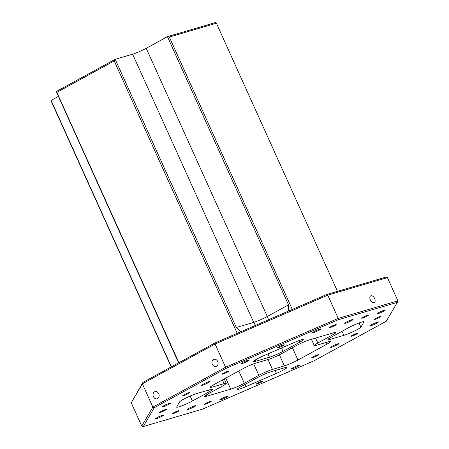 <?xml version="1.0" encoding="UTF-8"?>
<svg xmlns="http://www.w3.org/2000/svg" width="449" height="449" viewBox="0 0 449 449"><rect width="100%" height="100%" fill="white"/><g stroke="black" fill="none" stroke-linecap="round" stroke-linejoin="round"><path stroke-width="0.67" d="M283.515 369.959A10.585 1.1 155.7 0 0 287.04 367.4A10.585 1.1 155.7 0 0 284.857 367.669L271.112 371.705A10.585 1.1 155.7 0 0 257.518 377.598L240.765 386.774A10.585 1.1 155.7 0 0 237.24 389.334A10.585 1.1 155.7 0 0 245.945 386.595L276.444 373.377A10.585 1.1 155.7 0 0 283.515 369.959M357.404 329.476A10.585 1.1 155.7 0 0 360.889 327.108L363.898 321.972A10.585 1.1 155.7 0 0 363.931 321.781A10.585 1.1 155.7 0 0 358.207 323.286A10.585 1.1 155.7 0 0 348.155 327.938L331.401 337.115A10.585 1.1 155.7 0 0 327.882 339.674A10.585 1.1 155.7 0 0 330.066 339.405L343.811 335.369A10.585 1.1 155.7 0 0 357.404 329.476M370.307 299.809A3.76 2.234 61.3 0 0 374.292 302.469A3.76 2.234 61.3 0 0 374.662 298.534A3.76 2.234 61.3 0 0 370.678 295.874A3.76 2.234 61.3 0 0 370.307 299.809M212.383 364.364A3.76 2.997 -106.4 0 0 216.092 366.519A3.76 2.997 -106.4 0 0 217.686 361.456A3.76 2.997 -106.4 0 0 213.977 359.307A3.76 2.997 -106.4 0 0 212.383 364.364M153.435 396.663A3.76 2.997 -106.4 0 0 157.144 398.813A3.76 2.997 -106.4 0 0 158.733 393.756A3.76 2.997 -106.4 0 0 155.023 391.601A3.76 2.997 -106.4 0 0 153.435 396.663M334.932 325.497A3.76 0.387 -24.3 0 1 331.362 327.147A3.76 0.387 -24.3 0 1 329.325 327.68A3.76 0.387 -24.3 0 1 330.576 326.777A3.76 0.387 -24.3 0 1 334.151 325.121A3.76 0.387 -24.3 0 1 336.183 324.588A3.76 0.387 -24.3 0 1 334.932 325.497M367.175 316.023A3.76 0.387 -24.3 0 1 363.606 317.673A3.76 0.387 -24.3 0 1 361.574 318.206A3.76 0.387 -24.3 0 1 362.826 317.297A3.76 0.387 -24.3 0 1 366.395 315.647A3.76 0.387 -24.3 0 1 368.427 315.114A3.76 0.387 -24.3 0 1 367.175 316.023M283.038 345.736A3.76 0.387 -24.3 0 1 279.463 347.391A3.76 0.387 -24.3 0 1 277.431 347.924A3.76 0.387 -24.3 0 1 278.683 347.015A3.76 0.387 -24.3 0 1 282.253 345.365A3.76 0.387 -24.3 0 1 284.29 344.832A3.76 0.387 -24.3 0 1 283.038 345.736M356.596 334.107A3.76 0.387 -24.3 0 1 353.021 335.757A3.76 0.387 -24.3 0 1 350.989 336.295A3.76 0.387 -24.3 0 1 352.241 335.386A3.76 0.387 -24.3 0 1 355.81 333.736A3.76 0.387 -24.3 0 1 357.847 333.197A3.76 0.387 -24.3 0 1 356.596 334.107M317.291 355.642A3.76 0.387 -24.3 0 1 313.722 357.292A3.76 0.387 -24.3 0 1 311.69 357.825A3.76 0.387 -24.3 0 1 312.942 356.916A3.76 0.387 -24.3 0 1 316.511 355.266A3.76 0.387 -24.3 0 1 318.543 354.732A3.76 0.387 -24.3 0 1 317.291 355.642M379.77 317.314A3.76 0.387 -24.3 0 1 376.2 318.964A3.76 0.387 -24.3 0 1 374.169 319.497A3.76 0.387 -24.3 0 1 375.42 318.594A3.76 0.387 -24.3 0 1 378.99 316.938A3.76 0.387 -24.3 0 1 381.021 316.405A3.76 0.387 -24.3 0 1 379.77 317.314M209.975 402.152A3.76 0.387 -24.3 0 1 206.405 403.803A3.76 0.387 -24.3 0 1 204.374 404.336A3.76 0.387 -24.3 0 1 205.62 403.432A3.76 0.387 -24.3 0 1 209.195 401.776A3.76 0.387 -24.3 0 1 211.226 401.243A3.76 0.387 -24.3 0 1 209.975 402.152M177.731 411.626A3.76 0.387 -24.3 0 1 174.161 413.276A3.76 0.387 -24.3 0 1 172.124 413.815A3.76 0.387 -24.3 0 1 173.376 412.906A3.76 0.387 -24.3 0 1 176.945 411.256A3.76 0.387 -24.3 0 1 178.983 410.717A3.76 0.387 -24.3 0 1 177.731 411.626M261.868 381.908A3.76 0.387 -24.3 0 1 258.298 383.564A3.76 0.387 -24.3 0 1 256.267 384.097A3.76 0.387 -24.3 0 1 257.518 383.188A3.76 0.387 -24.3 0 1 261.088 381.538A3.76 0.387 -24.3 0 1 263.12 380.999A3.76 0.387 -24.3 0 1 261.868 381.908M351.567 320.608A4.642 0.483 -24.3 0 1 347.156 322.646A4.642 0.483 -24.3 0 1 344.647 323.308A4.642 0.483 -24.3 0 1 346.19 322.186A4.642 0.483 -24.3 0 1 350.602 320.148A4.642 0.483 -24.3 0 1 353.11 319.486A4.642 0.483 -24.3 0 1 351.567 320.608M319.318 330.082A4.642 0.483 -24.3 0 1 314.912 332.12A4.642 0.483 -24.3 0 1 312.403 332.782A4.642 0.483 -24.3 0 1 313.946 331.665A4.642 0.483 -24.3 0 1 318.352 329.622A4.642 0.483 -24.3 0 1 320.867 328.96A4.642 0.483 -24.3 0 1 319.318 330.082M383.811 311.135A4.642 0.483 -24.3 0 1 379.399 313.172A4.642 0.483 -24.3 0 1 376.891 313.834A4.642 0.483 -24.3 0 1 378.434 312.712A4.642 0.483 -24.3 0 1 382.845 310.674A4.642 0.483 -24.3 0 1 385.354 310.012A4.642 0.483 -24.3 0 1 383.811 311.135M337.457 344.725A4.642 0.483 -24.3 0 1 333.046 346.763A4.642 0.483 -24.3 0 1 330.537 347.425A4.642 0.483 -24.3 0 1 332.08 346.302A4.642 0.483 -24.3 0 1 336.486 344.265A4.642 0.483 -24.3 0 1 339.001 343.603A4.642 0.483 -24.3 0 1 337.457 344.725M376.756 323.19A4.642 0.483 -24.3 0 1 372.344 325.228A4.642 0.483 -24.3 0 1 369.836 325.89A4.642 0.483 -24.3 0 1 371.379 324.767A4.642 0.483 -24.3 0 1 375.791 322.73A4.642 0.483 -24.3 0 1 378.299 322.068A4.642 0.483 -24.3 0 1 376.756 323.19M298.153 366.255A4.642 0.483 -24.3 0 1 293.747 368.292A4.642 0.483 -24.3 0 1 291.233 368.955A4.642 0.483 -24.3 0 1 292.782 367.832A4.642 0.483 -24.3 0 1 297.187 365.795A4.642 0.483 -24.3 0 1 299.696 365.132A4.642 0.483 -24.3 0 1 298.153 366.255M194.361 406.738A4.642 0.483 -24.3 0 1 189.955 408.775A4.642 0.483 -24.3 0 1 187.446 409.437A4.642 0.483 -24.3 0 1 188.99 408.321A4.642 0.483 -24.3 0 1 193.396 406.278A4.642 0.483 -24.3 0 1 195.91 405.615A4.642 0.483 -24.3 0 1 194.361 406.738M226.61 397.264A4.642 0.483 -24.3 0 1 222.199 399.301A4.642 0.483 -24.3 0 1 219.69 399.964A4.642 0.483 -24.3 0 1 221.234 398.841A4.642 0.483 -24.3 0 1 225.645 396.804A4.642 0.483 -24.3 0 1 228.154 396.141A4.642 0.483 -24.3 0 1 226.61 397.264M162.117 416.212A4.642 0.483 -24.3 0 1 157.711 418.255A4.642 0.483 -24.3 0 1 155.197 418.917A4.642 0.483 -24.3 0 1 156.746 417.795A4.642 0.483 -24.3 0 1 161.152 415.752A4.642 0.483 -24.3 0 1 163.661 415.095A4.642 0.483 -24.3 0 1 162.117 416.212M188.311 393.543A3.76 0.387 -24.3 0 1 184.741 395.193A3.76 0.387 -24.3 0 1 182.709 395.726A3.76 0.387 -24.3 0 1 183.961 394.817A3.76 0.387 -24.3 0 1 187.53 393.167A3.76 0.387 -24.3 0 1 189.562 392.634A3.76 0.387 -24.3 0 1 188.311 393.543M227.615 372.008A3.76 0.387 -24.3 0 1 224.04 373.658A3.76 0.387 -24.3 0 1 222.008 374.197A3.76 0.387 -24.3 0 1 223.26 373.287A3.76 0.387 -24.3 0 1 226.829 371.637A3.76 0.387 -24.3 0 1 228.867 371.099A3.76 0.387 -24.3 0 1 227.615 372.008M165.137 410.335A3.76 0.387 -24.3 0 1 161.561 411.986A3.76 0.387 -24.3 0 1 159.53 412.524A3.76 0.387 -24.3 0 1 160.781 411.615A3.76 0.387 -24.3 0 1 164.351 409.965A3.76 0.387 -24.3 0 1 166.388 409.426A3.76 0.387 -24.3 0 1 165.137 410.335M208.471 382.627A4.642 0.483 -24.3 0 1 204.065 384.664A4.642 0.483 -24.3 0 1 201.556 385.326A4.642 0.483 -24.3 0 1 203.1 384.204A4.642 0.483 -24.3 0 1 207.505 382.166A4.642 0.483 -24.3 0 1 210.02 381.504A4.642 0.483 -24.3 0 1 208.471 382.627M169.172 404.156A4.642 0.483 -24.3 0 1 164.766 406.193A4.642 0.483 -24.3 0 1 162.252 406.856A4.642 0.483 -24.3 0 1 163.801 405.733A4.642 0.483 -24.3 0 1 168.207 403.696A4.642 0.483 -24.3 0 1 170.715 403.034A4.642 0.483 -24.3 0 1 169.172 404.156M247.775 361.091A4.642 0.483 -24.3 0 1 243.364 363.129A4.642 0.483 -24.3 0 1 240.855 363.791A4.642 0.483 -24.3 0 1 242.398 362.669A4.642 0.483 -24.3 0 1 246.81 360.631A4.642 0.483 -24.3 0 1 249.318 359.969A4.642 0.483 -24.3 0 1 247.775 361.091M269.439 357.219A10.585 1.1 155.7 0 0 283.033 351.331L299.792 342.149A10.585 1.1 155.7 0 0 303.311 339.596A10.585 1.1 155.7 0 0 294.611 342.329L264.113 355.546A10.585 1.1 155.7 0 0 253.517 361.524A10.585 1.1 155.7 0 0 255.694 361.26L269.439 357.219L267.935 353.891M209.15 391.809A10.585 1.1 155.7 0 0 212.674 389.255A10.585 1.1 155.7 0 0 210.491 389.519L196.746 393.56A10.585 1.1 155.7 0 0 186.475 397.747A10.585 1.1 155.7 0 0 179.667 401.816L176.659 406.957A10.585 1.1 155.7 0 0 176.62 407.148A10.585 1.1 155.7 0 0 182.345 405.638A10.585 1.1 155.7 0 0 192.397 400.991L209.15 391.809L208.392 390.136M143.253 426.55L202.37 409.179L314.216 360.704L386.275 321.226L397.303 302.373L338.181 319.75L226.335 368.225L154.282 407.703L143.253 426.55L141.744 426.05L152.856 407.058L225.561 367.226L338.243 318.386L397.898 300.858L397.303 302.373M256.171 363.017L268.104 359.509A10.585 1.1 155.7 0 0 281.697 353.621L296.233 345.651A10.585 1.1 -24.3 0 1 309.832 339.758L333.691 332.748A10.585 1.1 -24.3 0 1 335.874 332.485A10.585 1.1 -24.3 0 1 332.35 335.038L317.808 343.008A10.585 1.1 155.7 0 0 314.289 345.562A10.585 1.1 155.7 0 0 316.466 345.298L328.399 341.79A10.585 1.1 -24.3 0 1 330.582 341.526A10.585 1.1 -24.3 0 1 327.057 344.086L297.979 360.019A10.585 1.1 -24.3 0 1 284.385 365.907L272.453 369.415A10.585 1.1 155.7 0 0 258.86 375.308L244.318 383.272A10.585 1.1 -24.3 0 1 230.724 389.165L206.86 396.175A10.585 1.1 -24.3 0 1 204.682 396.439A10.585 1.1 -24.3 0 1 208.201 393.885L222.743 385.921A10.585 1.1 155.7 0 0 226.268 383.362A10.585 1.1 155.7 0 0 224.085 383.626L212.153 387.133A10.585 1.1 -24.3 0 1 209.975 387.397A10.585 1.1 -24.3 0 1 213.494 384.844L242.578 368.91A10.585 1.1 -24.3 0 1 256.171 363.017M387.408 277.622L327.753 295.15L215.071 343.99L142.367 383.828L131.254 402.815L142.877 382.447L214.936 342.969L326.782 294.493L385.899 277.123L387.408 277.622L397.898 300.858M326.782 294.493L327.753 295.15L338.243 318.386L338.181 319.75M131.254 402.815L141.744 426.05M142.877 382.447L142.367 383.828L152.856 407.058L154.282 407.703M214.936 342.969L215.071 343.99L225.561 367.226L226.335 368.225M171.198 366.934L51.416 101.648L51.102 100.402L58.415 96.389M51.102 100.402L171.395 366.822M178.618 362.865L56.254 91.596L115.202 59.296L236.292 327.489L253.707 322.371L132.612 54.183L115.202 59.296L114.226 60.929L56.849 92.365L178.91 362.708M237.212 333.315L114.226 60.929M132.612 54.183A10.585 1.1 155.7 0 0 146.206 48.29L167.432 36.661L215.801 22.45L216.396 23.219L169.318 37.054L292.305 309.44M146.206 48.29L267.301 316.478L288.522 304.854L167.432 36.661L169.318 37.054M337.463 291.356L216.396 23.219M288.522 304.854L288.701 311M56.254 91.596L56.849 92.365M240.816 331.749L236.292 327.489M359.02 322.977L360.889 327.108M258.86 375.308L253.691 363.858M238.773 370.992L244.318 383.272M230.724 389.165L225.74 378.131M206.321 394.98L206.86 396.175M224.085 383.626L222.423 379.949M211.614 385.938L212.153 387.133M315.58 338.069L317.808 343.008M332.35 335.038L331.592 333.366M327.057 344.086L326.305 342.407M292.434 347.739L297.979 360.019M267.997 359.542L272.453 369.415M284.385 365.907L279.379 354.828M268.395 319.8A10.585 6.292 61.3 0 0 267.301 316.478A10.585 1.1 155.7 0 1 253.707 322.371A10.585 8.441 -106.4 0 0 255.588 325.351M190.168 396.052L192.397 400.991M281.534 347.997L283.033 351.331M255.155 360.064L255.694 361.26M299.062 340.544L299.792 342.149M329.521 338.209L330.066 339.405M363.763 321.68L363.898 321.972M341.981 331.323L343.811 335.369M275.153 370.52L276.444 373.377M244.98 384.467L245.945 386.595M311.454 339.287L314.289 345.562M224.27 378.939L226.268 383.362"/></g></svg>
